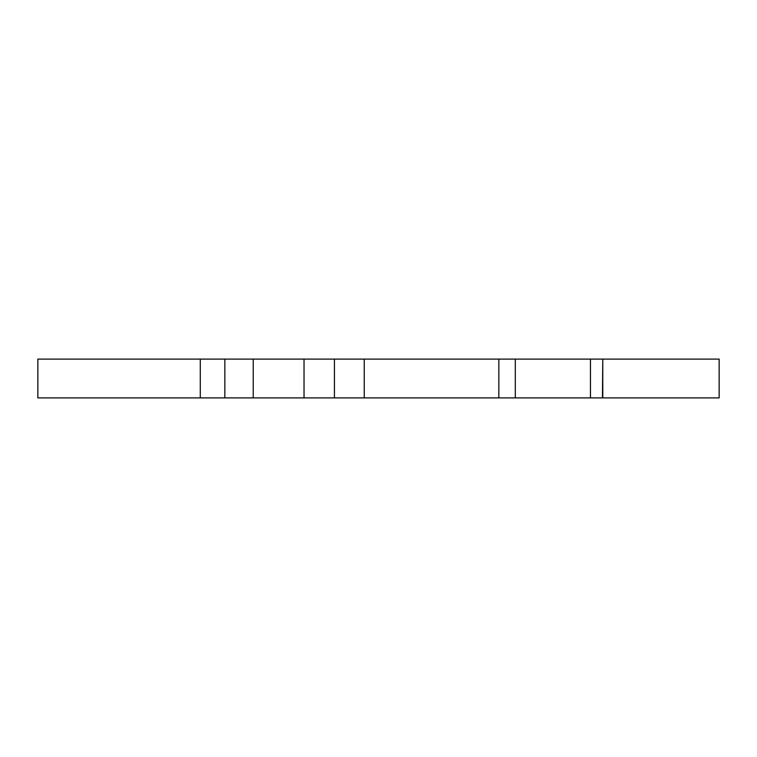 <?xml version="1.0" encoding="UTF-8"?>
<svg xmlns="http://www.w3.org/2000/svg" width="757" height="757" viewBox="0 0 757 757"><rect width="100%" height="100%" fill="white"/><g stroke="black" fill="none" stroke-linecap="round" stroke-linejoin="round"><path stroke-width="1.14" d="M224.848 397.898L37.85 397.898L37.85 359.102L253.226 359.102L253.226 397.898L224.848 397.898L224.848 359.102M253.226 397.898L602.771 397.898L602.771 359.102L602.458 397.898M602.771 359.102L719.15 359.102L719.15 397.898L602.771 397.898M602.458 359.102L253.226 359.102M304.03 397.898L304.03 359.102M200.293 397.898L200.293 359.102M590.46 359.102L590.46 397.898M498.844 397.898L498.844 359.102M364.24 397.898L364.24 359.102M515.299 397.898L515.299 359.102M334.433 397.898L334.433 359.102"/></g></svg>
